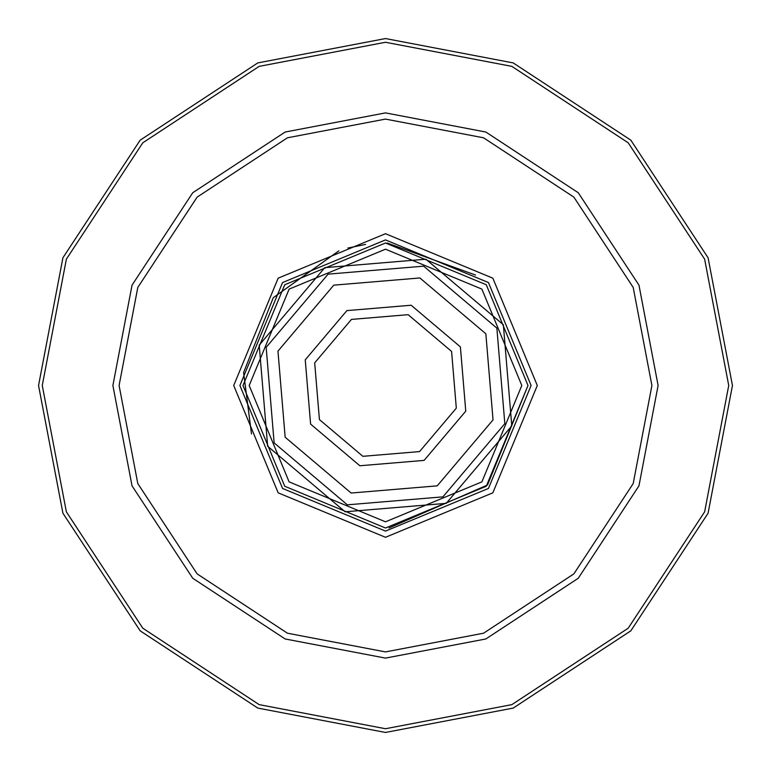 <?xml version="1.0" encoding="UTF-8"?>
<svg xmlns="http://www.w3.org/2000/svg" width="771" height="771" viewBox="0 0 771 771"><rect width="100%" height="100%" fill="white"/><g stroke="black" fill="none" stroke-linecap="round" stroke-linejoin="round"><path stroke-width="1.16" d="M266.168 347.345L274.139 442.901L347.345 504.832L442.901 496.861L504.832 423.655L496.861 328.099L423.655 266.168L328.099 274.139L266.168 347.345M277.965 351.123L285.154 437.224L351.123 493.035L437.224 485.846L493.035 419.877L485.846 333.776L419.877 277.965L333.776 285.154L277.965 351.123M511.79 425.871L446.245 503.347L345.129 511.79L267.653 446.245L259.21 345.129L324.755 267.653L425.871 259.21L503.347 324.755L511.79 425.871M305.239 359.845L310.607 424.108L359.845 465.761L424.108 460.393L465.761 411.155L460.393 346.892L411.155 305.239L346.892 310.607L305.239 359.845M314.684 362.862L351.431 319.416L408.138 314.684L451.584 351.431L456.316 408.138L419.569 451.584L362.862 456.316L319.416 419.569L314.684 362.862M385.5 243L284.74 284.74L243 385.5L284.74 486.26L385.5 528L486.26 486.26L528 385.5L486.26 284.74L385.5 243M385.5 249.197L481.885 289.115L521.803 385.5L481.885 481.885L385.5 521.803L289.115 481.885L249.197 385.5L289.115 289.115L385.5 249.197M385.5 239.906L488.448 282.552L531.094 385.5L488.448 488.448L385.5 531.094L282.552 488.448L239.906 385.5L282.552 282.552L385.5 239.906M385.5 233.709L278.167 278.167L233.709 385.5L278.167 492.833L385.5 537.291L492.833 492.833L537.291 385.5L492.833 278.167L385.5 233.709M385.5 119.091L483.562 137.797L573.875 197.125L633.203 287.438L651.909 385.5L633.203 483.562L573.875 573.875L483.562 633.203L385.5 651.909L287.438 633.203L197.125 573.875L137.797 483.562L119.091 385.5L137.797 287.438L197.125 197.125L287.438 137.797L385.5 119.091M385.5 112.894L285.154 132.034L192.74 192.74L132.034 285.154L112.894 385.5L132.034 485.846L192.74 578.26L285.154 638.966L385.5 658.106L485.846 638.966L578.26 578.26L638.966 485.846L658.106 385.5L638.966 285.154L578.26 192.74L485.846 132.034L385.5 112.894M38.55 385.5L62.914 513.207L140.168 630.832L257.793 708.086L385.5 732.45L513.207 708.086L630.832 630.832L708.086 513.207L732.45 385.5L708.086 257.793L630.832 140.168L513.207 62.914L385.5 38.55L257.793 62.914L140.168 140.168L62.914 257.793L38.55 385.5M385.5 42.27L511.838 66.364L628.201 142.799L704.636 259.162L728.73 385.5L704.636 511.838L628.201 628.201L511.838 704.636L385.5 728.73L259.162 704.636L142.799 628.201L66.364 511.838L42.27 385.5L66.364 259.162L142.799 142.799L259.162 66.364L385.5 42.27M338.816 250.864L273.271 297.693L243.597 372.547L251.5 433.957M389.018 527.952L487.513 484.988L528 385.5M475.534 275.054L387.167 243.01M365.608 244.397L347.914 248.05"/></g></svg>
